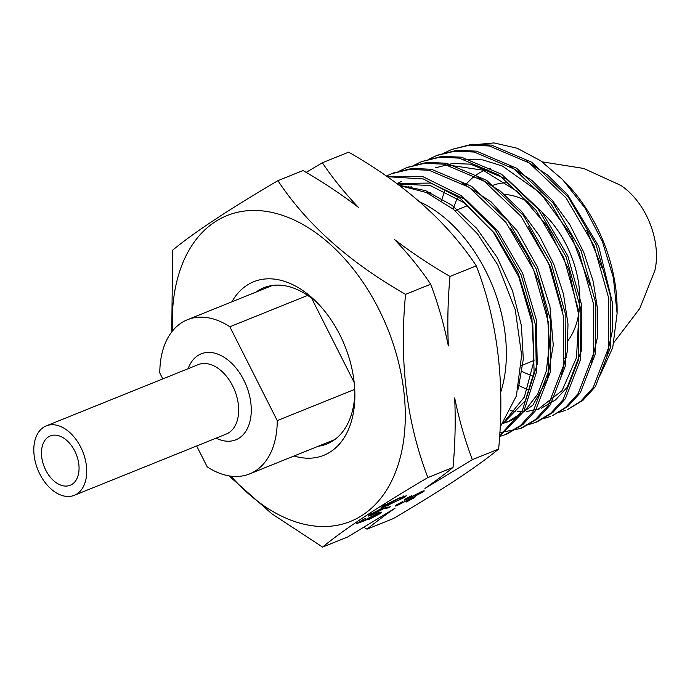 <?xml version="1.0" encoding="UTF-8"?>
<svg xmlns="http://www.w3.org/2000/svg" width="690" height="690" viewBox="0 0 690 690"><rect width="100%" height="100%" fill="white"/><g stroke="black" fill="none" stroke-linecap="round" stroke-linejoin="round"><path stroke-width="1.03" d="M406.332 502.01L412.232 498.62C413.638 497.68 413.534 497.499 411.921 498.094L397.086 505.529C394.827 506.391 394.577 506.21 396.353 505.002L402.658 501.57L397.949 504.39L397.19 505.046L398.173 504.787L413.112 497.318C415.665 496.352 415.949 496.559 413.957 497.93L406.332 502.01M412.232 498.62C413.638 497.68 413.534 497.499 411.921 498.094L411.809 497.878M395.172 506.037L396.353 505.002M415.251 496.774L413.957 497.93L413.56 497.136M365.165 518.414L359.654 522.054L364.311 520.398L377.792 513.162L381.605 512.127L379.552 513.912L368.667 519.57L378.896 513.464L376.257 514.154L365.208 520.536L356.359 523.675L365.165 518.414M388.185 507.935L384.149 508.409L371.401 515.258L368.279 516.094L370.125 514.447L381.613 508.521L390.402 506.745L388.185 507.935L387.746 507.055M453.02 467.432L427.886 477.566C406.582 422.237 399.131 361.172 405.556 294.354C349.235 262.148 306.688 224.25 277.915 180.668L303.048 170.542C322.903 182.039 341.36 194.313 358.412 207.362C344.483 192.734 332.459 177.873 322.359 162.754L348.657 152.154C404.978 184.368 447.525 222.258 476.29 265.84C497.602 321.169 505.046 382.234 498.629 449.052L472.331 459.652C464.913 439.944 459.031 419.365 454.684 397.932C455.711 421.072 455.159 444.239 453.02 467.432C445.412 473.685 436.054 480.689 424.971 488.434L472.331 459.652M498.629 449.052C477.506 466.561 442.402 489.736 393.326 518.578L367.028 529.17C374.644 522.917 383.994 515.922 395.085 508.168L347.717 536.958L322.584 547.084C343.905 529.437 379.008 506.262 427.886 477.566M388.289 505.296L381.027 507.633L382.648 506.175L399.303 498.025L406.41 495.782L404.754 497.266L388.134 504.977M415.311 496.084L421.211 492.695C422.616 491.746 422.513 491.573 420.9 492.168L406.065 499.603C403.805 500.457 403.555 500.284 405.332 499.077L411.637 495.644L406.928 498.465L406.169 499.111L407.152 498.861L422.09 491.392C424.643 490.426 424.928 490.633 422.936 491.996L415.311 496.084M421.211 492.695C422.616 491.746 422.513 491.573 420.9 492.168L420.788 491.944M404.15 500.112L405.332 499.077M424.229 490.849L422.936 491.996L422.539 491.211M172.509 330.959A164.91 106.571 68 0 1 246.037 210.864A164.91 106.571 68 0 1 378.75 309.094A164.91 106.571 68 0 1 377.827 501.794A164.91 106.571 68 0 1 231.038 476.178M277.915 180.668C229.037 209.372 193.933 232.539 172.612 250.194L171.767 331.899M228.951 475.867L271.713 513.688L322.584 547.084M231.909 301.797A93.599 60.487 68 0 1 317.667 303.186A93.599 60.487 68 0 1 339.842 334.788A93.599 60.487 68 0 1 354.884 395.534A93.599 60.487 68 0 1 294.052 455.995M354.858 392.757A84.24 54.441 68 0 1 326.887 443.963A84.24 54.441 68 0 1 318.28 446.232M256.137 292.034A84.24 54.441 68 0 1 263.908 287.704A84.24 54.441 68 0 1 319.574 305.196M542.366 212.511A84.24 54.441 68 0 1 566.292 244.829A84.24 54.441 68 0 1 568.172 340.36M504.493 194.485A84.24 54.441 68 0 1 528.316 202.041M566.352 357.213A93.599 60.487 68 0 1 564.377 358.239M521.442 365.545L534.025 360.473A93.599 60.487 68 0 1 533.991 360.49M492.531 185.472A93.599 60.487 68 0 1 506.313 182.807M562.583 179.547L566.352 183.445A127.616 82.472 68 0 1 596.583 226.536A127.616 82.472 68 0 1 617.102 309.362L617.093 313.389L613.384 277.725L602.413 241.698L585.042 208.113L562.583 179.547L540.494 160.675L517.19 148.246L493.98 142.916L472.029 144.943M527.6 389.514A127.616 82.472 68 0 1 518.966 385.572M441.514 200.669A127.616 82.472 68 0 1 444.852 191.061M600.248 375.067L612.737 347.622L617.093 313.389M386.642 176.252L423.125 176.761L460.989 195.477L495.17 229.805L521.14 275.008L535.475 324.861L536.354 372.522L523.779 411.473L499.595 436.347M392.67 173.268L411.982 168.412L431.517 169.283L471.632 186.36L508.28 221.309L536.061 268.772L550.87 321.497L550.586 371.418L535.38 410.817L522.917 424.54L507.736 433.622L505.33 434.596L520.458 425.549L532.982 411.757L548.17 372.393L548.455 322.549L533.672 269.85L505.908 222.361L469.209 187.352L429.051 170.266L409.619 169.386L391.437 173.751L386.365 176.062M407.178 167.411L427.058 162.357L446.49 163.237L486.64 180.323L523.331 215.34L551.094 262.83L565.878 315.528L565.584 365.372L550.396 404.737L537.864 418.537L522.735 427.576L520.389 428.524L535.518 419.486L548.015 405.729L563.221 366.381L563.514 316.503L548.705 263.718L520.898 216.194L484.216 181.237L444.101 164.186L424.591 163.323L406.505 167.679L399.174 171.206M421.573 161.607L441.954 156.328L461.472 157.191L501.587 174.234L538.252 209.199L566.059 256.723L580.868 309.5L580.575 359.387L565.369 398.734L552.863 412.491L537.734 421.538L535.449 422.453L550.637 413.37L563.092 399.631L578.289 360.223L578.565 310.336L563.764 257.637L536.001 210.183L499.353 175.217L459.221 158.122L439.703 157.242L421.573 161.607L414.259 165.117M437.546 155.164L457.013 150.273L476.514 151.153L516.646 168.248L553.294 203.214L581.058 250.668L595.85 303.367L595.582 353.254L580.385 392.662L567.905 406.41L552.733 415.492L565.619 407.367L578.151 393.567L593.348 354.22L593.65 304.376L578.867 251.66L551.077 204.119L514.369 169.11L474.237 152.042L454.788 151.179L436.632 155.526L429.292 159.062M451.7 149.463L472.046 144.227L491.496 145.107L531.654 162.202L568.318 197.202L596.074 244.683L610.857 297.373L610.572 347.217L595.392 386.607L582.877 400.398L567.732 409.446L580.756 401.235L593.21 387.513L608.408 348.114L608.701 298.192L593.883 245.459L566.102 197.996L529.446 163.047L489.331 145.978L469.778 145.116L451.7 149.463L444.36 152.982M557.822 412.801L565.576 410.309M542.763 418.873L550.516 416.381M527.703 424.945L535.449 422.453M499.827 432.665L520.389 428.524M499.586 436.554L505.33 434.596M499.629 435.83L522.468 410.378L534.086 371.815L532.818 325.223L518.699 276.673L493.479 232.478L460.308 198.427L423.349 178.969L387.271 176.692M399.493 185.532L426.472 192.545L453.192 209.122L477.584 233.936L497.818 264.977L515.258 309.715L521.64 355.203L516.387 395.948L500.138 427.145M419.77 201.868A127.771 82.567 68 0 1 485.829 271.153A127.771 82.567 68 0 1 500.733 392.093M363.897 527.332L367.028 529.17M322.359 162.754L306.179 172.379M476.29 265.84L450.001 276.44C430.146 264.943 411.689 252.669 394.637 239.62C408.575 254.239 420.589 269.109 430.689 284.22L405.556 294.354M430.689 284.22C438.107 303.928 443.989 324.507 448.345 345.94C447.31 322.799 447.862 299.632 450.001 276.44M404.754 497.266L404.202 496.179M402.305 496.852L402.52 497.266L397.845 498.991L383.718 506.313L383.054 504.994M402.649 498.102C404.193 497.033 404.15 496.748 402.52 497.266C404.15 496.748 404.193 497.033 402.649 498.102L389.738 504.338C384.623 506.52 382.993 506.831 384.856 505.278L384.675 504.933M384.149 508.409L383.804 507.736M382.605 509.47L382.044 508.358M379.888 509.255L370.849 514.818L370.185 513.498M372.031 513.274L372.203 513.627C370.22 514.973 370.401 515.214 372.755 514.343L380.716 510.16L382.053 509.013L381.389 507.693M380.716 510.16C382.691 508.823 382.467 508.616 380.026 509.539M379.552 513.912L378.948 512.713M365.208 520.536L364.906 519.932M397.086 505.529L396.698 504.778M406.065 499.603L405.686 498.844M601.956 267.746L586.759 230.331M427.817 191.501L427.17 192.855M590.045 285.522L571.173 235.169L540.296 192.95L502.475 166.057L482.871 159.916L463.904 159.088M537.596 409.653L562.039 390.644L576.478 357.696L578.841 315.39L568.698 269.471L547.299 226.216L517.422 191.535L483 170.18L448.578 165.1M409.032 186.153L408.506 186.774M562.626 310.802L550.465 266.866L528.376 226.432M503.079 423.41L507.443 421.961L524.564 411.24L537.777 393.956L546.282 371.125L549.533 344.12L547.317 314.545L539.701 284.168L527.117 254.782L510.281 228.192M401.546 181.418L396.931 183.626M504.33 421.668L524.331 397.121L533.974 361.017L531.912 317.978L518.285 273.551L494.73 233.436L464.146 202.774L430.293 185.532L397.406 183.971M606.933 355.367L612.297 331.122L612.686 303.841L598.678 246.183L567.663 194.813L547.662 175.07L526.039 160.822M430.327 192.579L429.689 194.028M591.597 362.569L597.247 338.186L597.79 310.621L593.227 281.408L583.723 252.221L569.819 224.647L552.233 200.273L531.912 180.435L509.97 166.256M510.686 410.723L515.232 411.378M517.612 411.594L524.046 411.706M526.315 411.576L539.468 408.885M541.374 408.187L555.467 399.967L567.128 387.366L581.308 351.012L581.592 304.808L567.801 255.921L541.909 211.934L507.754 179.659L470.451 164.134L452.364 163.521L435.58 167.808M411.154 186.516L410.593 187.223M560.936 376.826L567.137 352.176L567.999 324.059L563.497 294.164L553.803 264.227L539.502 236.006L521.347 211.166L500.397 191.156L477.816 177.166M503.527 422.798L509.315 421.202M511.221 420.512L532.827 405.194L547.351 379.19L553.277 345.164L549.93 306.515L537.553 267.168L517.345 231.098L491.211 201.92L461.722 182.634M503.045 423.462L525.607 400.424L537.26 364.148L536.268 319.686L522.632 273.257L498.12 231.357L466.026 199.815L430.62 183.057L396.724 183.471M518.199 389.143L523.313 359.231L521.399 325.594L512.523 290.809L497.24 257.517L476.592 228.278L452.131 205.387L425.644 190.647L399.156 185.274M162.788 378.913L159.804 373.023A83.119 53.717 68 0 1 187.456 319.72A83.119 53.717 68 0 1 229.848 326.775L277.242 420.607A83.119 53.717 68 0 1 249.599 473.909A83.119 53.717 68 0 1 207.207 466.854L196.667 445.99M307.688 295.406L229.848 326.775M354.738 389.376L277.242 420.607M531.723 375.464A110.642 71.501 68 0 1 521.053 371.048M453.209 209.139A110.642 71.501 68 0 1 457.436 198.125M465.595 184.98A110.642 71.501 68 0 1 483.992 170.568M487.847 169.05A110.642 71.501 68 0 1 490.435 168.248M542.193 161.865L583.662 168.438L620.595 185.282A62.48 40.374 68 0 1 646.427 215.582A62.48 40.374 68 0 1 654.905 270.411L639.768 308.525L614.057 342.266M74.77 451.018A26.591 17.19 68 0 1 70.208 485.268A26.591 17.19 68 0 1 44.324 467.027A26.591 17.19 68 0 1 50.327 435.933A26.591 17.19 68 0 1 74.77 451.018M80.696 447.111A37.441 24.193 68 0 1 74.261 495.325A37.441 24.193 68 0 1 37.821 469.649A37.441 24.193 68 0 1 46.265 425.877A37.441 24.193 68 0 1 80.696 447.111M311.63 298.27L354.186 382.502M74.261 495.325L226.208 434.079A37.441 24.193 -112 0 0 232.642 385.874A37.441 24.193 -112 0 0 198.22 364.63L46.265 425.877M188.146 368.693A46.351 29.955 68 0 1 227.553 359.706A46.351 29.955 68 0 1 250.763 417.286A46.351 29.955 68 0 1 216.143 438.141M455.064 210.657L467.742 205.551M391.437 173.751L393.887 172.767M403.115 495.756L403.779 497.076M378.896 513.464L378.224 512.144M397.19 505.046L396.966 504.606M406.169 499.111L405.944 498.68M249.599 473.909L334.65 439.634M187.456 319.72L272.507 285.436"/></g></svg>
